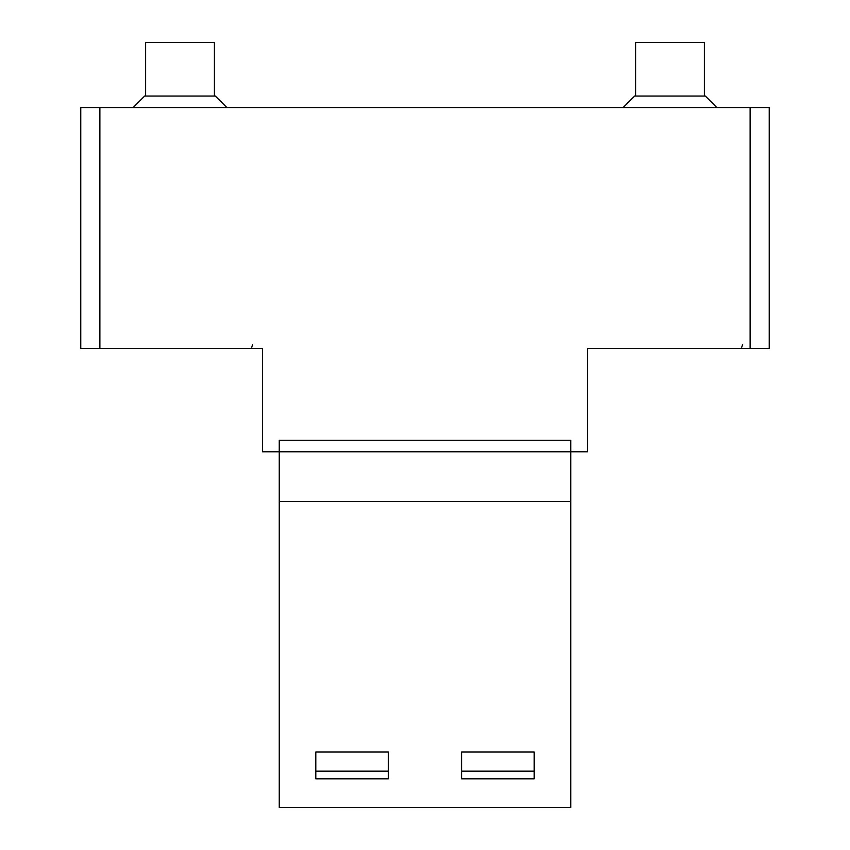 <?xml version="1.0" encoding="UTF-8"?>
<svg xmlns="http://www.w3.org/2000/svg" width="850" height="850" viewBox="0 0 850 850"><rect width="100%" height="100%" fill="white"/><g stroke="black" fill="none" stroke-linecap="round" stroke-linejoin="round"><path stroke-width="1.27" d="M388.471 771.162L388.471 778.812L315.796 778.812L315.796 752.037L388.471 752.037L388.471 771.162L315.796 771.162M534.204 771.162L534.204 778.812L461.529 778.812L461.529 752.037L534.204 752.037L534.204 771.162L461.529 771.162M623.135 107.525L634.61 96.05L705.372 96.05L716.847 107.525M704.416 96.05L704.416 42.5L635.566 42.5L635.566 96.05M133.153 107.525L144.627 96.05L215.39 96.05L226.865 107.525M214.434 96.05L214.434 42.5L145.584 42.5L145.584 96.05M750.125 107.525L750.125 348.5L769.25 348.5L769.25 107.525L80.75 107.525L80.75 348.5L262.438 348.5L262.438 451.775L279.267 451.775L279.267 807.5L570.732 807.5L570.732 501.5L279.267 501.5M461.529 778.812L461.529 752.037L534.204 752.037L534.204 778.812L461.529 778.812M315.796 778.812L315.796 752.037L388.471 752.037L388.471 778.812L315.796 778.812M750.125 348.5L587.562 348.5L587.562 451.775L570.732 451.775L570.732 440.3L279.267 440.3L279.267 451.775L570.732 451.775L570.732 501.5M99.875 348.5L99.875 107.525M742.666 344.675L741.71 347.204M252.684 344.675L251.727 347.204"/></g></svg>
